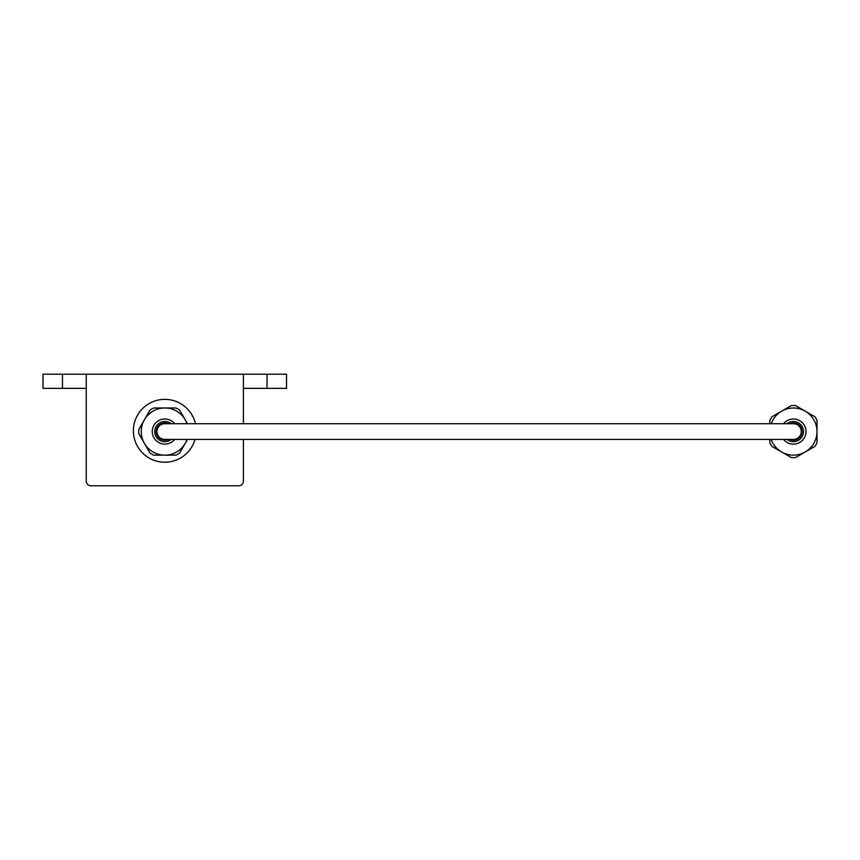 <?xml version="1.0" encoding="UTF-8"?>
<svg xmlns="http://www.w3.org/2000/svg" width="860" height="860" viewBox="0 0 860 860"><rect width="100%" height="100%" fill="white"/><g stroke="black" fill="none" stroke-linecap="round" stroke-linejoin="round"><path stroke-width="1.29" d="M86.236 477.149L86.236 388.354L62.468 388.354L62.468 374.207L286.509 374.207L286.509 388.354L243.391 388.354M62.468 388.354L43 388.354L43 374.207L62.468 374.207M258.666 374.207L271.233 374.207L258.666 374.207M243.391 374.207L243.391 423.711M243.391 439.428L243.391 481.073A4.719 4.719 0 0 1 238.672 485.792L90.945 485.792A4.719 4.719 0 0 1 86.236 481.073L86.236 374.207M195.435 423.711A31.433 31.433 0 0 0 147.533 404.533A31.433 31.433 0 0 0 146.2 456.112A31.433 31.433 0 0 0 195.026 439.428M164.808 440.212A8.643 8.643 0 0 0 168.409 439.428A8.643 8.643 0 0 1 156.369 429.731A8.643 8.643 0 0 1 168.409 423.711A8.643 8.643 0 0 0 156.369 429.731A8.643 8.643 0 0 0 164.808 440.212M187.039 423.711A23.575 23.575 0 0 0 141.384 434.236A23.575 23.575 0 0 0 187.039 439.428M187.491 423.711L179.632 410.113A26.09 26.09 0 0 0 175.988 407.995L153.639 407.995A26.09 26.09 0 0 0 149.984 410.113L138.804 429.462A26.09 26.09 0 0 0 138.804 433.676L149.984 453.037A26.09 26.09 0 0 0 153.639 455.144L175.988 455.144A26.09 26.09 0 0 0 179.632 453.037L187.491 439.428M802.068 431.569A8.643 8.643 0 0 0 789.824 423.711A8.643 8.643 0 0 1 802.068 431.569A8.643 8.643 0 0 1 789.824 439.428A8.643 8.643 0 0 0 802.068 431.569M771.205 439.428A23.575 23.575 0 0 0 817 431.569A23.575 23.575 0 0 0 771.205 423.711A23.575 23.575 0 0 1 781.643 411.155L771.968 416.745A26.09 26.09 0 0 0 769.85 420.4L769.85 423.711M769.85 439.428L769.85 442.75A26.09 26.09 0 0 0 771.968 446.404L791.318 457.574A26.09 26.09 0 0 0 795.532 457.574L814.893 446.404A26.09 26.09 0 0 0 817 442.75L817 420.4A26.09 26.09 0 0 0 814.893 416.745L795.532 405.565A26.09 26.09 0 0 0 791.318 405.565L781.643 411.155M164.808 439.428A7.858 7.858 0 0 1 156.95 431.569A7.858 7.858 0 0 1 164.808 423.711L793.425 423.711A7.858 7.858 0 0 1 801.284 431.569A7.858 7.858 0 0 1 793.425 439.428L164.808 439.428M267.041 388.354L267.041 374.207M171.119 423.711A10.073 10.073 0 0 0 155.305 428.226A10.073 10.073 0 0 0 171.119 439.428M174.623 423.711A12.577 12.577 0 0 0 153.478 426.13A12.577 12.577 0 0 0 174.623 439.428M787.126 439.428A10.073 10.073 0 0 0 803.498 431.569A10.073 10.073 0 0 0 787.126 423.711M783.611 439.428A12.577 12.577 0 0 0 806.003 431.569A12.577 12.577 0 0 0 783.611 423.711"/></g></svg>
